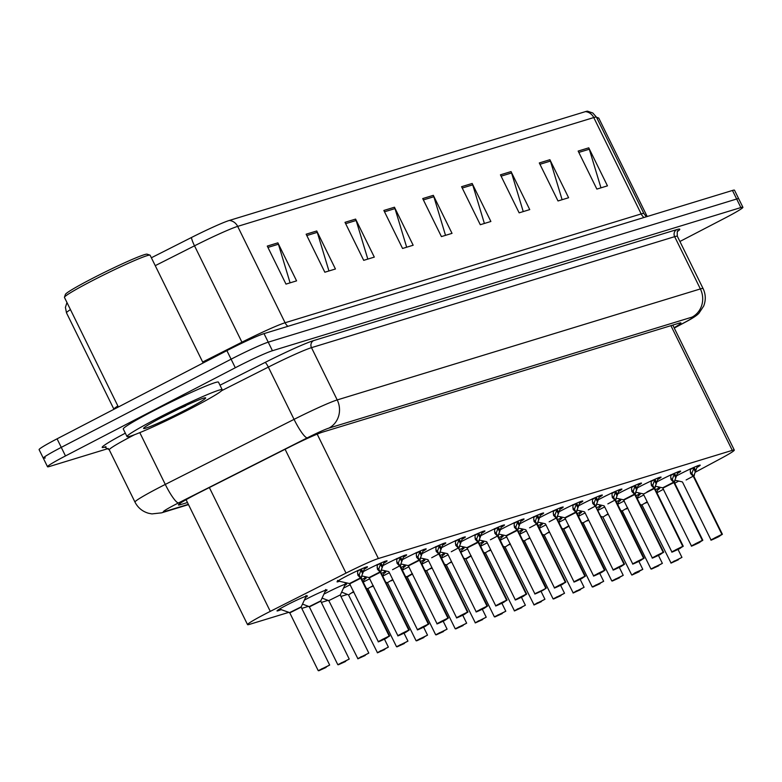 <?xml version="1.0" encoding="UTF-8"?>
<svg xmlns="http://www.w3.org/2000/svg" width="782" height="782" viewBox="0 0 782 782"><rect width="100%" height="100%" fill="white"/><g stroke="black" fill="none" stroke-linecap="round" stroke-linejoin="round"><path stroke-width="1.17" d="M363.552 571.486A16.979 1.007 -26.2 0 1 366.181 570.088A16.979 1.007 -26.2 0 1 387.07 560.87A16.979 1.007 -26.2 0 1 384.187 562.972M383.121 565.503A16.979 1.007 -26.2 0 1 385.761 564.115A16.979 1.007 -26.2 0 1 406.64 554.888A16.979 1.007 -26.2 0 1 403.756 556.989M402.691 559.521A16.979 1.007 -26.2 0 1 405.33 558.133A16.979 1.007 -26.2 0 1 426.21 548.905A16.979 1.007 -26.2 0 1 423.326 551.007M422.26 553.539A16.979 1.007 -26.2 0 1 424.9 552.151A16.979 1.007 -26.2 0 1 445.779 542.923A16.979 1.007 -26.2 0 1 442.895 545.034M441.83 547.556A16.979 1.007 -26.2 0 1 444.469 546.168A16.979 1.007 -26.2 0 1 465.358 536.941A16.979 1.007 -26.2 0 1 462.465 539.052M461.4 541.574A16.979 1.007 -26.2 0 1 464.039 540.186A16.979 1.007 -26.2 0 1 484.928 530.958A16.979 1.007 -26.2 0 1 482.035 533.07M480.969 535.592A16.979 1.007 -26.2 0 1 483.608 534.204A16.979 1.007 -26.2 0 1 504.498 524.976A16.979 1.007 -26.2 0 1 501.604 527.088M500.548 529.619A16.979 1.007 -26.2 0 1 503.188 528.221A16.979 1.007 -26.2 0 1 524.067 519.004A16.979 1.007 -26.2 0 1 521.183 521.105M520.118 523.637A16.979 1.007 -26.2 0 1 522.757 522.239A16.979 1.007 -26.2 0 1 543.637 513.021A16.979 1.007 -26.2 0 1 540.753 515.123M539.688 517.655A16.979 1.007 -26.2 0 1 542.327 516.257A16.979 1.007 -26.2 0 1 563.206 507.039A16.979 1.007 -26.2 0 1 560.323 509.141M559.257 511.672A16.979 1.007 -26.2 0 1 561.896 510.275A16.979 1.007 -26.2 0 1 582.786 501.057A16.979 1.007 -26.2 0 1 579.892 503.158M578.827 505.69A16.979 1.007 -26.2 0 1 581.466 504.292A16.979 1.007 -26.2 0 1 602.355 495.074A16.979 1.007 -26.2 0 1 599.462 497.176M598.396 499.708A16.979 1.007 -26.2 0 1 601.035 498.31A16.979 1.007 -26.2 0 1 621.925 489.092A16.979 1.007 -26.2 0 1 619.031 491.194M617.976 493.725A16.979 1.007 -26.2 0 1 620.605 492.337A16.979 1.007 -26.2 0 1 641.494 483.11A16.979 1.007 -26.2 0 1 638.611 485.211M637.545 487.743A16.979 1.007 -26.2 0 1 640.184 486.355A16.979 1.007 -26.2 0 1 661.064 477.128A16.979 1.007 -26.2 0 1 658.18 479.239M657.115 481.761A16.979 1.007 -26.2 0 1 659.754 480.373A16.979 1.007 -26.2 0 1 680.633 471.145A16.979 1.007 -26.2 0 1 677.75 473.257M676.684 475.779A16.979 1.007 -26.2 0 1 679.323 474.391A16.979 1.007 -26.2 0 1 700.213 465.163A16.979 1.007 -26.2 0 1 697.319 467.274M339.359 581.27A16.979 1.007 -26.2 0 1 337.032 581.837A16.979 1.007 -26.2 0 1 346.612 576.07A16.979 1.007 -26.2 0 1 367.501 566.852A16.979 1.007 -26.2 0 1 364.608 568.954M304.345 600.126A16.979 1.007 -26.2 0 1 306.163 599.168A16.979 1.007 -26.2 0 1 327.042 589.951A16.979 1.007 -26.2 0 1 325.175 591.436M323.914 594.144A16.979 1.007 -26.2 0 1 325.732 593.196A16.979 1.007 -26.2 0 1 346.612 583.968A16.979 1.007 -26.2 0 1 344.745 585.464M343.484 588.162A16.979 1.007 -26.2 0 1 345.302 587.214A16.979 1.007 -26.2 0 1 350.268 584.701M361.831 579.364A16.979 1.007 -26.2 0 1 366.191 577.986A16.979 1.007 -26.2 0 1 364.314 579.482M363.18 582.111A16.979 1.007 -26.2 0 1 364.871 581.231A16.979 1.007 -26.2 0 1 369.837 578.719M381.401 573.382A16.979 1.007 -26.2 0 1 385.761 572.004A16.979 1.007 -26.2 0 1 383.884 573.499M382.76 576.129A16.979 1.007 -26.2 0 1 384.441 575.249A16.979 1.007 -26.2 0 1 389.407 572.737M400.971 567.409A16.979 1.007 -26.2 0 1 405.33 566.021A16.979 1.007 -26.2 0 1 403.453 567.517M402.329 570.156A16.979 1.007 -26.2 0 1 404.02 569.267A16.979 1.007 -26.2 0 1 408.976 566.755M420.55 561.427A16.979 1.007 -26.2 0 1 424.9 560.039A16.979 1.007 -26.2 0 1 423.023 561.535M421.899 564.174A16.979 1.007 -26.2 0 1 423.59 563.284A16.979 1.007 -26.2 0 1 428.546 560.772M440.119 555.445A16.979 1.007 -26.2 0 1 444.469 554.057A16.979 1.007 -26.2 0 1 442.592 555.552M441.468 558.192A16.979 1.007 -26.2 0 1 443.159 557.302A16.979 1.007 -26.2 0 1 448.125 554.79M459.689 549.463A16.979 1.007 -26.2 0 1 464.039 548.084A16.979 1.007 -26.2 0 1 462.172 549.57M461.038 552.209A16.979 1.007 -26.2 0 1 462.729 551.32A16.979 1.007 -26.2 0 1 467.695 548.808M479.258 543.48A16.979 1.007 -26.2 0 1 483.618 542.102A16.979 1.007 -26.2 0 1 481.741 543.588M480.607 546.227A16.979 1.007 -26.2 0 1 482.298 545.337A16.979 1.007 -26.2 0 1 487.264 542.825M498.828 537.498A16.979 1.007 -26.2 0 1 503.188 536.12A16.979 1.007 -26.2 0 1 501.311 537.605M500.187 540.245A16.979 1.007 -26.2 0 1 501.868 539.355A16.979 1.007 -26.2 0 1 506.834 536.843M518.398 531.516A16.979 1.007 -26.2 0 1 522.757 530.137A16.979 1.007 -26.2 0 1 520.88 531.623M519.756 534.262A16.979 1.007 -26.2 0 1 521.438 533.373A16.979 1.007 -26.2 0 1 526.403 530.87M537.977 525.533A16.979 1.007 -26.2 0 1 542.327 524.155A16.979 1.007 -26.2 0 1 540.45 525.641M539.326 528.28A16.979 1.007 -26.2 0 1 541.017 527.4A16.979 1.007 -26.2 0 1 545.973 524.888M557.546 519.551A16.979 1.007 -26.2 0 1 561.896 518.173A16.979 1.007 -26.2 0 1 560.02 519.668M558.895 522.298A16.979 1.007 -26.2 0 1 560.586 521.418A16.979 1.007 -26.2 0 1 565.552 518.906M577.116 513.569A16.979 1.007 -26.2 0 1 581.466 512.19A16.979 1.007 -26.2 0 1 579.599 513.686M578.465 516.316A16.979 1.007 -26.2 0 1 580.156 515.436A16.979 1.007 -26.2 0 1 585.122 512.924M596.686 507.586A16.979 1.007 -26.2 0 1 601.035 506.208A16.979 1.007 -26.2 0 1 599.168 507.704M598.034 510.333A16.979 1.007 -26.2 0 1 599.726 509.453A16.979 1.007 -26.2 0 1 604.691 506.941M616.255 501.604A16.979 1.007 -26.2 0 1 620.615 500.226A16.979 1.007 -26.2 0 1 618.738 501.721M617.614 504.361A16.979 1.007 -26.2 0 1 619.295 503.471A16.979 1.007 -26.2 0 1 624.261 500.959M635.825 495.632A16.979 1.007 -26.2 0 1 640.184 494.244A16.979 1.007 -26.2 0 1 638.308 495.739M637.183 498.378A16.979 1.007 -26.2 0 1 638.865 497.489A16.979 1.007 -26.2 0 1 643.83 494.977M655.404 489.649A16.979 1.007 -26.2 0 1 659.754 488.261A16.979 1.007 -26.2 0 1 657.877 489.757M281.266 609.579A16.979 1.007 -26.2 0 1 277.004 610.918A16.979 1.007 -26.2 0 1 286.593 605.151A16.979 1.007 -26.2 0 1 307.473 595.933A16.979 1.007 -26.2 0 1 305.596 597.419M695.374 472.172L720.779 458.555A31.827 1.887 153.8 0 0 734.298 450.09A31.827 1.887 153.8 0 0 732.275 450.364L378.38 558.524A31.827 1.887 153.8 0 0 346.015 573.098L270.279 611.368A31.827 1.887 153.8 0 0 265.509 613.811A31.827 1.887 153.8 0 0 247.542 624.623A31.827 1.887 153.8 0 0 249.566 624.349L288.626 612.414M656.929 492.758L663.517 489.229M674.749 483.208L678.727 481.077M301.784 608.396L308.196 606.431M321.353 602.414L327.766 600.449M340.923 596.431L347.345 594.467M366.396 588.641L366.914 588.484M385.966 582.658L386.484 582.502M405.535 576.686L406.053 576.52M425.115 570.704L425.623 570.547M444.684 564.721L445.193 564.565M464.254 558.739L464.772 558.583M483.823 552.757L484.341 552.6M503.393 546.774L503.911 546.618M522.962 540.792L523.481 540.636M542.542 534.81L543.05 534.653M562.111 528.827L562.62 528.671M581.681 522.845L582.199 522.689M601.25 516.863L601.769 516.707M108.327 448.506L49.54 466.473A31.827 1.887 -26.2 0 1 47.516 466.746A31.827 1.887 -26.2 0 1 65.483 455.935L235.304 367.745A31.827 1.887 -26.2 0 1 272.439 350.727L740.877 207.562L736.664 199.009A31.827 1.887 -26.2 0 1 738.687 198.736A31.827 1.887 -26.2 0 0 736.664 199.009L268.226 342.174L736.664 199.009L732.46 190.456A31.827 1.887 -26.2 0 1 734.484 190.182L742.9 207.289A31.827 1.887 -26.2 0 1 724.934 218.1L679.91 241.482M235.304 367.745L231.101 359.192A31.827 1.887 -26.2 0 1 268.226 342.174A31.827 1.887 -26.2 0 0 231.101 359.192L61.27 447.382L231.101 359.192L226.888 350.639A31.827 1.887 -26.2 0 1 264.023 333.621L732.46 190.456M45.336 457.92A31.827 1.887 -26.2 0 1 43.313 458.193A31.827 1.887 -26.2 0 1 61.27 447.382A31.827 1.887 -26.2 0 0 43.313 458.193L39.1 449.64A31.827 1.887 -26.2 0 1 57.066 438.829L226.888 350.639M229.312 220.456L585.415 111.631A37.243 2.209 -26.2 0 1 587.517 111.191L592.805 112.999L596.471 117.183A42.443 2.522 153.8 0 0 593.763 117.554L237.669 226.379A10.606 9.951 -107 0 0 229.312 220.456A37.243 2.209 -26.2 0 0 191.443 237.513L151.366 257.767M511.037 171.59L529.737 209.605L519.14 212.841L500.441 174.826L511.037 171.59A8.485 7.957 -107 0 1 511.575 172.969L501.096 176.165M549.893 159.714L568.602 197.729L558.006 200.964L539.297 162.949L549.893 159.714A8.485 7.957 -107 0 1 550.44 161.092L539.951 164.288M588.758 147.837L607.458 185.852L596.862 189.088L578.152 151.073L588.758 147.837A8.485 7.957 -107 0 1 589.296 149.215L578.817 152.412M394.46 207.22L413.16 245.235L402.564 248.471L383.854 210.456L394.46 207.22A8.485 7.957 -107 0 1 394.998 208.599L384.519 211.795M355.595 219.097L374.304 257.112L363.708 260.347L344.999 222.332L355.595 219.097A8.485 7.957 -107 0 1 356.142 220.475L345.654 223.672M316.739 230.973L335.439 268.988L324.843 272.224L306.143 234.209L316.739 230.973A8.485 7.957 -107 0 1 317.277 232.352L306.798 235.548M277.874 242.85L296.583 280.865L285.987 284.101L267.278 246.086L277.874 242.85A8.485 7.957 -107 0 1 278.421 244.228L267.943 247.425M472.172 183.467L490.881 221.482L480.285 224.717L461.576 186.703L472.172 183.467A8.485 7.957 -107 0 1 472.719 184.845L462.24 188.042M433.316 195.344L452.025 233.359L441.419 236.594L422.72 198.579L433.316 195.344A8.485 7.957 -107 0 1 433.854 196.722L423.375 199.918M445.525 235.343L433.854 196.722M484.39 223.466L472.719 184.845M290.093 282.849L278.421 244.228M328.948 270.973L317.277 232.352M367.814 259.096L356.142 220.475M406.669 247.22L394.998 208.599M600.967 187.836L589.296 149.215M562.111 199.713L550.44 161.092M523.246 211.59L511.575 172.969M674.094 327.736A31.827 1.887 153.8 0 0 680.946 322.946A31.827 1.887 153.8 0 0 678.923 323.22L322.526 432.143A31.827 1.887 153.8 0 0 290.171 446.718L201.17 491.683A31.827 1.887 153.8 0 0 196.399 494.126A31.827 1.887 153.8 0 0 178.433 504.937A31.827 1.887 153.8 0 0 180.466 504.664L187.465 502.523M740.877 207.562A31.827 1.887 -26.2 0 1 742.9 207.289M318.9 670.702L326.094 667.427L321.988 668.678L318.821 670.741L322.213 668.913M279.399 609.022L289.604 612.609L301.217 606.842L289.799 612.893L318.235 670.673L329.662 665.052L318.978 670.702M322.243 668.981L325.947 667.114L322.262 668.874M289.799 612.863L300.826 607.321L293.397 610.732M322.301 668.962L319.007 670.682M364.852 567.429L360.893 578.142L359.173 575.073M389.182 636.059L382.017 639.598L386.113 638.347C374.382 643.948 379.593 641.054 378.263 641.592L389.182 636.059L360.746 578.269A0.528 0.489 71.9 0 1 360.707 578.191L357.873 575.229L357.501 570.557M353.425 581.642L360.746 578.269L349.828 583.783M389.368 636.001L386.122 638.347L389.368 636.001L361.225 579.247M389.28 636.284L382.163 639.911L389.104 636.333M359.261 574.819L361.372 569.003A11.662 0.694 -26.2 0 1 357.511 571.231M360.707 578.191L357.54 573.411M338.469 664.72L345.664 661.445L341.558 662.696L338.401 664.759L341.783 662.931M302.497 604.095L309.173 606.627L320.786 600.859L309.369 606.91L337.804 664.69L349.231 659.07L341.832 662.892M341.812 662.999L345.517 661.132L341.871 662.98M308.607 606.539L309.379 606.9L320.395 601.338L312.966 604.75M358.039 658.737L365.233 655.463L361.137 656.714L357.97 658.776L361.352 656.948M322.067 598.113L328.743 600.644L340.356 594.887L332.536 598.768M361.382 657.017L365.086 655.15L361.401 656.909M361.45 656.997L358.146 658.727M377.608 652.765L384.803 649.48L380.707 650.732L377.54 652.794L380.922 650.966M348.518 594.916L353.63 591.534M380.951 651.035L384.656 649.168L380.971 650.927M353.816 591.915L352.105 592.785M341.636 592.13L347.746 594.574M381.02 651.015L377.716 652.745M397.178 646.782L404.372 643.498L400.276 644.749L397.109 646.812L400.492 644.984M373.385 585.933L371.675 586.803M400.531 645.052L404.226 643.185L400.55 644.945M366.201 588.24L367.755 588.69L373.2 585.552M400.589 645.033L397.285 646.763M384.421 561.447L380.463 572.16L378.742 569.091M369.397 577.81L380.316 572.287A0.528 0.489 71.9 0 1 380.287 572.209L377.442 569.247L377.071 564.575M409.26 629.989L405.692 632.364C393.952 637.965 399.162 635.072 397.833 635.61L408.751 630.077L401.586 633.616L405.682 632.364L409.26 629.989L380.502 572.238A0.528 0.508 74.4 0 1 380.463 572.16M372.994 575.669L380.326 572.297L408.751 630.077M408.937 630.018L380.805 572.189M408.849 630.302L401.733 633.928L408.673 630.351M378.84 568.846L380.942 563.011M382.681 566.549L380.942 563.02A11.662 0.694 -26.2 0 1 377.08 565.249M380.287 572.209L377.11 567.429M403.991 555.464L400.042 566.178L398.312 563.108M428.321 624.095L421.156 627.633L425.261 626.382C413.531 631.983 418.741 629.09 417.402 629.627L428.321 624.095L399.885 566.305A0.528 0.489 71.9 0 1 399.856 566.236L397.012 563.265L396.64 558.592M428.507 624.036L425.261 626.382L428.507 624.036L400.081 566.256A0.528 0.508 74.4 0 1 400.042 566.178M392.564 569.687L399.573 565.953M428.419 624.319L421.303 627.946L428.243 624.378M400.071 566.256L400.374 567.282M398.409 562.864L400.521 557.038A11.662 0.694 -26.2 0 1 396.65 559.277M399.856 566.236L396.679 561.447M423.57 549.482L419.611 560.195L417.891 557.126M447.9 618.112L440.735 621.651L444.831 620.4C433.101 626.001 438.311 623.117 436.972 623.645L447.9 618.112L419.455 560.323A0.528 0.489 71.9 0 1 419.426 560.254L416.581 557.283L416.22 552.61M448.399 618.024L444.831 620.4L448.399 618.024L419.651 560.274A0.528 0.508 74.4 0 1 419.611 560.195M412.134 563.705L419.465 560.332M448.076 618.054L419.944 560.225M447.998 618.337L440.872 621.964L447.812 618.396M417.979 556.882L420.09 551.056A11.662 0.694 -26.2 0 1 416.22 553.294M419.426 560.254L416.249 555.464M419.455 560.323L408.536 565.845M118.365 406.992L64.447 297.404A47.751 2.835 -26.2 0 1 64.447 297.219L65.414 294.394A45.63 2.708 -26.2 0 1 91.162 279.066A45.63 2.708 -26.2 0 1 147.143 254.179L149.978 255.137A47.751 2.835 -26.2 0 1 150.124 255.245L203.134 362.975M64.447 297.219A47.751 2.835 -26.2 0 1 91.386 281.188A47.751 2.835 -26.2 0 1 149.978 255.137M192.284 407.784A53.049 3.148 -26.2 0 1 127.026 436.6A53.049 3.148 -26.2 0 1 156.957 418.575A53.049 3.148 -26.2 0 1 222.225 389.759A53.049 3.148 -26.2 0 1 192.284 407.784M127.026 436.6L123.282 429.005A53.049 3.148 -26.2 0 1 153.223 410.98A53.049 3.148 -26.2 0 1 218.481 382.154L222.225 389.759M163.106 416.698A34.594 2.053 -26.2 0 1 205.558 397.823A34.594 2.053 -26.2 0 1 186.145 409.66A34.594 2.053 -26.2 0 1 143.585 428.321A34.594 2.053 -26.2 0 1 163.106 416.698M161.395 417.598L183.271 406.718M178.237 409.142L185.696 405.917M596.969 118.199A47.751 2.835 -26.2 0 1 598.631 118.014A47.751 2.835 -26.2 0 1 598.777 118.131L647.193 216.516M416.747 640.8L423.942 637.516L419.846 638.767L416.679 640.829L420.061 639.002M392.955 579.951L391.254 580.821M420.1 639.07L423.805 637.203L420.12 638.962M385.77 582.258L387.334 582.707L392.769 579.57M420.159 639.05L427.519 635.14L423.609 627.213M436.327 634.818L443.511 631.533L439.416 632.785L436.248 634.857L439.631 633.019M407.031 576.725L412.534 573.968L407.227 576.999L435.662 634.788L447.089 629.158L436.405 634.808M439.67 633.088L443.374 631.23L439.689 632.98M412.534 573.968L410.824 574.838M405.34 576.275L406.904 576.725L412.339 573.587M439.728 633.068L436.434 634.798M455.896 628.836L463.091 625.551L458.985 626.812L455.828 628.875L459.21 627.037M432.104 567.986L430.393 568.856M459.239 627.105L462.944 625.248L459.259 627.008M424.909 570.303L426.473 570.743L431.918 567.605M459.298 627.086L456.004 628.816M443.14 543.5L439.181 554.213L437.461 551.144M467.47 612.13L460.305 615.669L464.4 614.417C452.67 620.018 457.881 617.135 456.541 617.663L467.47 612.13L439.025 554.34A0.528 0.489 71.9 0 1 438.995 554.272L436.151 551.3L435.789 546.628M439.513 555.328L439.21 554.291A0.528 0.508 74.4 0 1 439.181 554.213M431.703 557.722L438.722 553.988M467.656 612.071L464.4 614.417L467.656 612.071L439.22 554.291M467.568 612.355L460.451 615.981L467.382 612.414M437.549 550.899L439.65 545.064M439.65 545.083A11.662 0.694 -26.2 0 1 435.799 547.312M438.995 554.272L435.828 549.482M462.709 537.517L458.751 548.231L457.03 545.162M487.039 606.148L479.874 609.686L483.97 608.435C472.24 614.036 477.45 611.153 476.121 611.68L487.039 606.148L458.594 548.358A0.528 0.489 71.9 0 1 458.565 548.29L455.73 545.318L455.359 540.645M487.538 606.06L483.98 608.435L487.538 606.06L458.79 548.309A0.528 0.508 74.4 0 1 458.751 548.231M451.273 551.74L458.291 548.006M487.225 606.089L458.78 548.309L459.611 546.726M487.137 606.373L480.021 609.999L486.961 606.431M457.118 544.917L459.23 539.101A11.662 0.694 -26.2 0 1 455.368 541.33M458.565 548.29L455.398 543.5M482.279 531.535L478.32 542.249L476.6 539.179M506.609 600.165L499.444 603.704L503.54 602.453C491.81 608.054 497.02 605.17 495.69 605.698L506.609 600.165L478.164 542.385A0.528 0.489 71.9 0 1 478.134 542.307L475.3 539.336L474.928 534.673M478.516 541.828L478.359 542.327A0.528 0.508 74.4 0 1 478.32 542.249M470.852 545.758L478.173 542.385M506.795 600.107L503.549 602.453L506.795 600.107L478.662 542.288M506.707 600.39L499.59 604.017L506.531 600.449M476.688 538.935L478.789 533.099M480.539 536.638L478.799 533.119A11.662 0.694 -26.2 0 1 474.938 535.347M478.134 542.307L474.967 537.527M478.164 542.385L467.255 547.899M475.466 622.853L482.66 619.579L478.564 620.83L475.397 622.892L478.78 621.055M446.375 565.015L451.488 561.632M478.809 621.123L482.514 619.266L478.828 621.025M451.673 562.014L449.963 562.874M444.489 564.321L446.17 564.76M478.877 621.113L475.573 622.834M495.035 616.871L502.23 613.596L498.134 614.847L494.967 616.91L498.349 615.082M469.532 556.892L465.945 559.062L494.371 616.842L505.798 611.221L495.114 616.861M498.378 615.151L502.083 613.284L498.398 615.043M464.058 558.338L465.613 558.788L471.057 555.65M498.447 615.131L495.143 616.851M514.605 610.889L521.799 607.614L517.704 608.865L514.536 610.928L517.919 609.1M490.813 550.049L489.102 550.909M517.958 609.168L521.653 607.301L517.967 609.061M483.628 552.356L484.742 552.708M518.016 609.149L525.367 605.239L521.467 597.311M534.174 604.906L541.369 601.632L537.273 602.883L534.106 604.945L537.488 603.118M505.084 547.068L510.196 543.686M537.527 603.186L541.222 601.319L537.547 603.078M510.382 544.067L508.681 544.927M503.197 546.374L504.879 546.813M537.586 603.166L534.282 604.887M553.744 598.924L560.938 595.649L556.843 596.901L553.676 598.963L557.058 597.135M529.961 538.084L528.251 538.954M557.097 597.204L560.802 595.337L557.116 597.096M522.767 540.391L524.331 540.841L529.766 537.703M557.155 597.184L564.516 593.274L560.616 585.347M501.849 525.553L497.89 536.266L496.169 533.197M526.178 594.183L519.013 597.731L523.109 596.471C511.379 602.072 516.589 599.188 515.26 599.726L526.178 594.183L497.743 536.403A0.528 0.489 71.9 0 1 497.714 536.325L494.869 533.353L494.498 528.691M526.364 594.125L523.119 596.471L526.364 594.125L497.929 536.344A0.528 0.508 74.4 0 1 497.89 536.266M490.422 539.776L497.43 536.041M526.276 594.408L519.16 598.034L526.1 594.467M497.929 536.354L498.232 537.381M496.267 532.953L498.369 527.136A11.662 0.694 -26.2 0 1 494.507 529.365M497.714 536.325L494.537 531.545M521.418 519.571L517.469 530.284L515.739 527.224M506.394 535.934L517.313 530.421A0.528 0.489 71.9 0 1 517.283 530.343L514.439 527.371L514.067 522.708M517.655 529.864L517.508 530.362A0.528 0.508 74.4 0 1 517.469 530.284M545.846 588.426L542.688 590.488C530.949 596.089 536.169 593.206 534.829 593.743L542.425 590.185M509.991 533.793L517.322 530.421L545.748 588.201M545.934 588.152L517.801 530.323M542.434 590.195L545.67 588.484M515.837 526.97L517.948 521.154A11.662 0.694 -26.2 0 1 514.077 523.383M517.283 530.343L514.106 525.563M540.988 513.588L537.038 524.302L535.318 521.242M565.318 582.219L558.153 585.767L562.258 584.516C550.528 590.107 555.738 587.223 554.399 587.761L565.318 582.219L536.882 524.439A0.528 0.489 71.9 0 1 536.853 524.36L534.008 521.389L533.637 516.726M565.503 582.17L562.258 584.506L565.503 582.17L537.078 524.38A0.528 0.508 74.4 0 1 537.038 524.302M529.561 527.811L536.579 524.087M565.425 582.453L558.299 586.08L565.239 582.502M537.068 524.39L537.371 525.416M535.406 520.988L537.508 515.152M539.248 518.691L537.517 515.172A11.662 0.694 -26.2 0 1 533.647 517.401M536.853 524.36L533.676 519.58M560.567 507.616L556.608 518.319L554.888 515.26M584.897 576.246L577.732 579.785L581.828 578.533C570.098 584.125 575.308 581.241 573.968 581.779L584.897 576.246L556.452 518.456A0.528 0.489 71.9 0 1 556.422 518.378L553.578 515.416L553.216 510.744M556.794 517.899L556.647 518.407A0.528 0.508 74.4 0 1 556.608 518.319M549.13 521.829L556.149 518.104M585.083 576.187L581.828 578.533L585.083 576.187L556.94 518.358M584.995 576.471L577.869 580.097L584.809 576.52M554.976 515.006L557.087 509.19A11.662 0.694 -26.2 0 1 553.226 511.418M556.422 518.378L553.255 513.598M580.136 501.633L576.178 512.347L574.457 509.278M576.031 512.484L576.021 512.474A0.528 0.489 71.9 0 1 575.992 512.396L573.157 509.434L572.786 504.761M576.363 511.917L576.207 512.415A0.528 0.508 74.4 0 1 576.178 512.347M604.564 570.489L601.397 572.551C589.667 578.152 594.877 575.259 593.538 575.796L604.466 570.264L597.301 573.802L601.397 572.551L604.564 570.489L597.448 574.115L604.388 570.537M568.7 515.846L576.031 512.474L604.466 570.264M604.652 570.205L576.217 512.425M574.545 509.023L576.647 503.188M576.647 503.217A11.662 0.694 -26.2 0 1 572.795 505.436M575.992 512.396L572.825 507.616M573.323 592.942L580.518 589.667L576.412 590.918L573.255 592.981L576.637 591.153M544.223 535.103L549.345 531.721M576.666 591.221L580.371 589.354L576.686 591.114M549.531 532.102L547.82 532.972M542.337 534.409L544.028 534.849M576.725 591.202L573.431 592.932M592.893 586.969L600.087 583.685L595.992 584.936L592.824 586.999L596.207 585.171M563.597 528.867L569.101 526.12L563.802 529.15L592.228 586.93L603.655 581.309L592.971 586.959M596.236 585.239L599.941 583.372L596.255 585.132M569.101 526.12L567.39 526.99M561.916 528.427L563.47 528.876L568.915 525.739M596.295 585.219L593 586.95M612.462 580.987L619.657 577.702L615.561 578.954L612.394 581.016L615.776 579.188M588.67 520.138L586.959 521.008M615.805 579.257L619.51 577.39L615.825 579.149M581.485 522.444L583.04 522.894L588.484 519.756M615.874 579.237L623.225 575.327L619.324 567.4M632.032 575.005L639.226 571.72L635.131 572.971L631.964 575.034L635.346 573.206M602.942 517.156L608.054 513.774M635.385 573.274L639.08 571.407L635.395 573.167M608.24 514.155L606.529 515.025M601.055 516.462L602.736 516.902M635.443 573.255L632.139 574.985M631.964 575.034L634.964 572.805L642.794 569.345L632.11 574.995M651.602 569.022L658.796 565.738L654.7 566.989L651.533 569.052L654.915 567.224M627.809 508.173L626.108 509.043M654.954 567.292L658.649 565.435L654.974 567.185M620.625 510.48L622.179 510.929L627.623 507.792M655.013 567.273L662.364 563.363L658.464 555.435M671.171 563.04L678.365 559.756L674.27 561.017L671.103 563.079L674.485 561.241M647.388 502.191L645.678 503.061M674.524 561.31L678.229 559.453L674.543 561.212M640.194 504.507L641.308 504.849M674.583 561.29L671.288 563.02M599.706 495.651L595.747 506.365L594.027 503.295M624.036 564.281L616.871 567.82L620.967 566.569C609.237 572.17 614.447 569.276 613.117 569.814L624.036 564.281L595.591 506.492A0.528 0.489 71.9 0 1 595.561 506.413L592.727 503.452L592.355 498.779M624.535 564.193L620.976 566.569L624.535 564.193L595.786 506.443A0.528 0.508 74.4 0 1 595.747 506.365M588.269 509.874L595.288 506.14M624.222 564.223L595.776 506.433L596.607 504.859M624.134 564.506L617.018 568.133L623.958 564.555M597.966 500.754L596.216 497.235A11.662 0.694 -26.2 0 1 592.365 499.454M595.561 506.413L592.394 501.633M594.115 503.051L596.216 497.235M619.276 489.669L615.317 500.382L613.596 497.313M643.606 558.299L636.44 561.838L640.536 560.586C628.806 566.188 634.016 563.294 632.687 563.832L643.606 558.299L615.17 500.509A0.528 0.489 71.9 0 1 615.131 500.441L612.296 497.469L611.925 492.797M607.849 503.891L614.857 500.157M643.791 558.24L640.546 560.586L643.791 558.24L615.659 501.487M643.703 558.524L636.587 562.15L643.527 558.583M613.694 497.069L615.796 491.243A11.662 0.694 -26.2 0 1 611.935 493.471M615.131 500.441L611.964 495.651M638.845 483.687L634.896 494.4L633.166 491.331M663.175 552.317L656.01 555.855L660.106 554.604C648.376 560.205 653.586 557.312 652.256 557.849L663.175 552.317L634.74 494.527A0.528 0.489 71.9 0 1 634.71 494.459L631.866 491.487L631.494 486.815M635.082 493.98L634.925 494.478A0.528 0.508 74.4 0 1 634.896 494.4M627.418 497.909L634.749 494.537L623.821 500.05M663.361 552.258L660.116 554.604L663.361 552.258L634.925 494.478A0.528 0.508 74.4 0 1 634.925 494.468L635.228 494.429M663.273 552.542L656.157 556.168L663.097 552.6M633.264 491.086L635.365 485.251M637.105 488.789L635.365 485.26A11.662 0.694 -26.2 0 1 631.504 487.499M634.71 494.459L631.533 489.669M658.415 477.704L654.466 488.418L652.745 485.348M682.745 546.335L675.58 549.873L679.685 548.622C667.955 554.223 673.165 551.339 671.826 551.867L682.745 546.335L654.319 488.555L643.391 494.087L654.309 488.545A0.528 0.489 71.9 0 1 654.28 488.476L651.435 485.505L651.064 480.832M654.651 487.997L654.505 488.496A0.528 0.508 74.4 0 1 654.466 488.418M682.93 546.276L679.685 548.622L682.93 546.276L654.798 488.447M682.842 546.559L675.726 550.186L682.666 546.618M646.988 491.927L654.006 488.193M652.833 485.104L654.945 479.288A11.662 0.694 -26.2 0 1 651.074 481.517M654.28 488.476L651.103 483.687M677.994 471.722L674.035 482.435L672.315 479.366M702.324 540.352L695.159 543.891L699.255 542.64C687.525 548.241 692.735 545.357 691.396 545.885L702.324 540.352L673.879 482.562A0.528 0.489 71.9 0 1 673.849 482.494L671.005 479.522L670.643 474.85M674.221 482.015L674.074 482.514A0.528 0.508 74.4 0 1 674.035 482.435M666.557 485.945L673.889 482.572M702.5 540.294L699.255 542.64L702.5 540.294L674.367 482.465M702.422 540.577L695.296 544.204L702.236 540.636M672.403 479.122L674.514 473.305A11.662 0.694 -26.2 0 1 670.653 475.534M673.849 482.494L670.673 477.704M673.879 482.562L662.96 488.085M697.564 465.74L693.605 476.453L691.884 473.384M721.894 534.37L714.728 537.908L718.824 536.657C707.094 542.258 712.304 539.375 710.965 539.903L721.894 534.37L693.448 476.59A0.528 0.489 71.9 0 1 693.419 476.512L690.574 473.54L690.213 468.868M693.79 476.033L693.644 476.531A0.528 0.508 74.4 0 1 693.605 476.453M686.127 479.962L693.145 476.228M722.079 534.311L718.824 536.657L722.079 534.311L693.937 476.492M721.991 534.595L714.875 538.221L721.815 534.653M691.972 473.139L694.074 467.304M695.814 470.842L694.084 467.323A11.662 0.694 -26.2 0 1 690.223 469.552M693.419 476.512L690.252 471.732M517.498 530.372L517.801 531.398M576.51 513.451L576.51 512.376M209.351 487.548L270.279 611.368M285.098 449.279L346.015 573.098M317.179 434.127L378.38 558.524M670.917 325.664L732.275 450.364M585.415 111.631A10.606 9.951 73 0 1 593.763 117.554L641.181 213.916A42.443 2.522 -26.2 0 1 643.889 213.554L646.352 216.77M155.247 265.655L194.513 245.822L241.931 342.184A42.443 2.522 -26.2 0 1 285.088 322.751L237.669 226.379A42.443 2.522 153.8 0 0 194.513 245.822A10.606 1.857 -116.8 0 1 191.443 237.513M70.439 309.604A42.443 2.522 153.8 0 0 66.499 312.859L113.918 409.23A42.443 2.522 -26.2 0 1 117.857 405.966M57.066 438.829L65.483 455.935M264.023 333.621L272.439 350.727M202.665 362.027L241.931 342.184A10.606 1.857 63.2 0 1 242.312 342.966M287.884 326.329A10.606 9.951 -107 0 1 285.088 322.751L641.181 213.916A10.606 9.951 -107 0 0 643.977 217.494M179.889 503.5L180.466 504.664M674.24 328.029L684.387 322.595A21.222 1.261 153.8 0 0 692.041 317.13L328.87 428.125A21.222 1.261 153.8 0 0 307.297 437.842L178.531 502.904A21.222 1.261 153.8 0 0 175.354 504.527A21.222 1.261 153.8 0 0 164.728 511.555L188.354 504.331M164.728 511.555A21.222 19.892 -107 0 1 161.571 512.845L151.923 513.901L148.58 513.275C142.441 511.506 137.906 507.782 134.983 502.103A42.443 2.522 -26.2 0 1 158.932 487.685A42.443 2.522 -26.2 0 1 165.285 484.42L139.802 432.632M105.15 447.021A47.751 2.835 -26.2 0 1 125.335 433.169M134.621 434.684A42.443 2.522 153.8 0 0 133.214 435.408A42.443 2.522 153.8 0 0 109.265 449.826L104.661 447.03L105.99 446.688M219.996 385.223L265.02 362.477A47.751 2.835 -26.2 0 1 313.572 340.61L676.743 229.615A47.751 2.835 -26.2 0 1 677.642 231.335M178.531 502.904A21.222 3.715 -116.8 0 1 165.285 484.42L294.052 419.367L268.334 367.1L221.677 390.668M307.297 437.842A21.222 3.715 -116.8 0 1 294.052 419.367A42.443 2.522 -26.2 0 1 337.208 399.934L311.49 347.658A42.443 2.522 153.8 0 0 268.334 367.1A5.308 0.929 63.2 0 0 265.02 362.477M328.87 428.125A21.222 19.892 -107 0 0 337.208 399.934L700.379 288.929L674.661 236.663L311.49 347.658A5.308 4.975 73 0 1 313.572 340.61M692.041 317.13A21.222 19.892 -107 0 0 700.379 288.929A42.443 2.522 -26.2 0 1 703.086 288.568L677.359 236.301A42.443 2.522 153.8 0 0 674.661 236.663A5.308 4.975 73 0 1 676.743 229.615M674.26 328.069L685.052 322.292A21.222 10.625 -118.2 0 1 684.387 322.595M305.498 596.383A15.513 0.919 -26.2 0 1 306.055 596.441L306.055 595.454M361.089 577.712L389.68 635.971M378.263 641.592L349.495 583.548L360.434 577.918M349.495 583.548L338.303 581.026A15.513 0.919 -26.2 0 1 338.586 580.557M363.112 572.532L361.372 569.003M362.682 573.753L360.991 570.303M325.077 590.4A15.513 0.919 -26.2 0 1 325.625 590.459L325.625 589.472M357.697 658.679L368.801 653.087L358.117 658.737M344.647 584.418A15.513 0.919 -26.2 0 1 345.194 584.477L345.194 583.489M377.266 652.696L388.371 647.105L377.686 652.755M364.217 578.436A15.513 0.919 -26.2 0 1 364.774 578.494L364.764 577.507M367.882 588.68L396.523 646.743L407.94 641.123L397.266 646.773M383.786 572.453A15.513 0.919 -26.2 0 1 384.343 572.512L384.333 571.525M397.833 635.61L369.065 577.566L380.003 571.935M380.502 572.238L380.805 573.265M382.261 567.771L380.56 564.321M400.228 565.757L428.829 624.007M402.251 560.567L400.521 557.038M401.831 561.789L400.13 558.338M436.972 623.645L408.214 565.601L419.152 559.971M419.641 560.274L419.944 561.3M421.821 554.585L420.09 551.056M421.4 555.807L419.699 552.366M387.452 582.707L416.092 640.761L427.519 635.14M403.356 566.471A15.513 0.919 -26.2 0 1 403.913 566.53L403.913 565.542M422.925 560.489A15.513 0.919 -26.2 0 1 423.482 560.547L423.482 559.56M426.796 571.016L455.232 628.806L466.659 623.186L455.974 628.826M442.495 554.506A15.513 0.919 -26.2 0 1 443.052 554.575L443.052 553.578M439.367 553.793L467.968 612.042M441.39 548.602L439.66 545.083M440.97 549.824L439.269 546.383M458.79 548.309L459.083 549.345M460.96 542.62L459.23 539.101M460.539 543.852L458.848 540.401M495.69 605.698L466.922 547.654L477.861 542.024M478.359 542.327L478.652 543.363M480.109 537.869L478.418 534.419M475.124 622.795L486.228 617.203L475.544 622.843M462.074 548.524A15.513 0.919 -26.2 0 1 462.621 548.593L462.621 547.596M465.74 558.778L471.243 556.022M481.644 542.542A15.513 0.919 -26.2 0 1 482.201 542.61L482.191 541.613M485.309 552.796L490.627 549.668M514.263 610.83L525.367 605.239M501.213 536.56A15.513 0.919 -26.2 0 1 501.77 536.628L501.761 535.631M533.832 604.848L544.937 599.256L534.262 604.906M520.783 530.577A15.513 0.919 -26.2 0 1 521.34 530.646L521.34 529.658M524.448 540.831L553.089 598.895L564.516 593.274M540.352 524.605A15.513 0.919 -26.2 0 1 540.909 524.663L540.909 523.676M498.085 535.846L526.687 594.095M500.109 530.655L498.369 527.136M499.678 531.887L497.987 528.437M534.829 593.743L506.071 535.69L517 530.069M519.678 524.673L517.948 521.154M519.258 525.905L517.557 522.454M537.224 523.881L565.826 582.14M538.827 519.922L537.126 516.472M556.637 518.407L556.94 519.434M558.817 512.718L557.087 509.19M558.397 513.94L556.696 510.49M593.538 575.796L564.78 517.752L575.718 512.122M565.112 517.987L576.021 512.474M578.387 506.736L576.657 503.207M577.966 507.958L576.275 504.507M572.981 592.883L584.086 587.292L573.402 592.942M559.922 518.622A15.513 0.919 -26.2 0 1 560.479 518.681L560.479 517.694M579.501 512.64A15.513 0.919 -26.2 0 1 580.048 512.699L580.048 511.711M583.167 522.884L611.798 580.948L623.225 575.327M599.071 506.658A15.513 0.919 -26.2 0 1 599.618 506.716L599.618 505.729M631.69 574.936L602.942 517.185M618.64 500.676A15.513 0.919 -26.2 0 1 619.197 500.734L619.188 499.747M622.306 510.929L650.947 568.983L662.364 563.363M638.21 494.693A15.513 0.919 -26.2 0 1 638.767 494.752L638.767 493.765M641.875 504.947L647.193 501.809M670.829 562.981L681.943 557.38L671.259 563.03M657.779 488.711A15.513 0.919 -26.2 0 1 658.336 488.77L658.336 487.782M595.786 506.443L596.079 507.469M597.536 501.976L595.845 498.525M615.512 499.962L644.114 558.211M617.536 494.771L615.796 491.243M617.106 495.993L615.414 492.543M652.256 557.849L623.498 499.806L634.427 494.175M634.925 494.478L635.228 495.505M636.685 490.011L634.984 486.56M654.495 488.496L654.798 489.532M656.675 482.807L654.945 479.288M656.254 484.029L654.554 480.588M691.396 545.885L662.637 487.841L673.576 482.211M674.064 482.514L674.367 483.55M676.244 476.825L674.514 473.305M675.824 478.046L674.123 474.606M693.634 476.531L693.937 477.567M695.394 472.074L693.693 468.623M186.077 499.708L247.542 624.623M672.794 325.087L734.298 450.09M66.959 302.517L65.414 307.404L66.499 312.859M596.471 117.183L643.889 213.554M47.516 466.746L43.313 458.193M134.983 502.103L109.265 449.826M677.359 236.301C677.095 231.931 677.29 230.152 677.955 230.954M685.052 322.292C692.344 318.479 696.997 315.429 699 313.142L703.673 306.075C705.98 300.161 705.784 294.325 703.086 288.568M161.571 512.845L188.491 504.615M289.037 612.521L289.809 612.883M329.662 665.052L301.226 607.272M301.217 606.842L306.055 596.441M338.303 581.026L337.521 580.42M361.235 577.761L361.753 576.637M349.231 659.07L320.796 601.29M320.786 600.859L325.625 590.459M328.176 600.556L328.948 600.918L357.931 658.796M368.801 653.087L340.365 595.307M340.356 594.887L345.194 584.477M388.371 647.105L384.47 639.177M377.501 652.814L348.518 594.946M363.131 582.013L364.774 578.494M407.94 641.123L404.04 633.195M382.701 576.031L384.343 572.512M380.805 571.779L381.333 570.655M369.065 577.566L362.027 575.982M417.402 629.627L388.967 571.847M400.374 565.797L400.902 564.672M388.644 571.583L381.596 570M419.954 559.814L420.472 558.69M408.214 565.601L401.176 564.018M596.529 117.3L598.631 118.014M402.28 570.049L403.913 566.53M447.089 629.158L443.189 621.231M421.85 564.066L423.482 560.547M466.659 623.186L462.758 615.248M441.419 558.084L443.052 554.575M456.541 617.663L428.116 559.883M439.523 553.832L440.041 552.708M427.783 559.619L420.745 558.035M476.121 611.68L447.685 553.9M447.353 553.636L440.315 552.053M507.107 600.077L478.682 542.297M478.662 541.877L479.18 540.743M466.922 547.654L459.884 546.071M486.228 617.203L482.328 609.276M475.358 622.902L446.375 565.034M460.989 552.102L462.621 548.593M505.798 611.221L501.897 603.293M480.559 546.119L482.201 542.61M484.742 552.698L485.514 553.069L514.497 610.938M500.128 540.147L501.77 536.628M544.937 599.256L541.036 591.329M534.067 604.955L505.084 547.097M519.707 534.165L521.34 530.646M539.277 528.182L540.909 524.663M515.26 599.726L486.824 541.936M498.232 535.895L498.76 534.761M486.492 541.672L479.454 540.088M546.256 588.123L517.821 530.333M517.801 529.913L518.329 528.788M506.071 535.69L499.024 534.116M554.399 587.761L525.963 529.981M537.371 523.93L537.899 522.806M525.641 529.707L518.593 528.133M573.968 581.779L545.543 523.999M585.395 576.158L556.96 518.378M556.95 517.948L557.468 516.824M545.21 523.735L538.172 522.151M604.965 570.176L576.539 512.396M576.52 511.966L577.038 510.842M564.78 517.752L557.742 516.169M584.086 587.292L580.185 579.364M573.216 593L544.223 535.132M558.847 522.2L560.479 518.681M603.655 581.309L599.755 573.382M578.416 516.218L580.048 512.699M597.986 510.235L599.618 506.716M642.794 569.345L638.894 561.417M617.555 504.253L619.197 500.734M637.135 498.271L638.767 494.752M641.318 504.849L642.081 505.211L671.073 563.089M681.943 557.38L678.033 549.453M656.704 492.289L658.336 488.77M613.117 569.814L584.682 512.034M584.349 511.77L577.312 510.187M632.687 563.832L604.251 506.052M615.659 500.001L616.187 498.877M603.919 505.788L596.881 504.204M663.683 552.229L635.248 494.449M635.228 494.019L635.756 492.895M623.498 499.806L616.451 498.222M671.826 551.867L643.391 494.087M683.253 546.247L654.817 488.467M654.798 488.036L655.326 486.912M643.068 493.823L636.02 492.24M702.822 540.264L674.387 482.484M674.377 482.054L674.895 480.93M662.637 487.841L655.599 486.257M710.965 539.903L682.539 482.123M722.392 534.282L693.957 476.502M693.947 476.082L694.465 474.948M682.207 481.859L675.169 480.275"/></g></svg>
